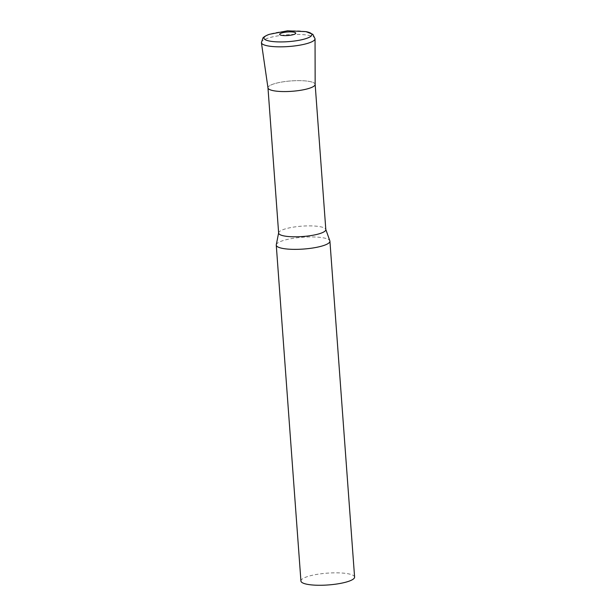<?xml version="1.0" encoding="UTF-8"?>
<svg xmlns="http://www.w3.org/2000/svg" width="616" height="616" viewBox="0 0 616 616"><rect width="100%" height="100%" fill="white"/><g stroke="black" fill="none" stroke-linecap="round" stroke-linejoin="round"><path stroke-width="0.46" stroke-dasharray="3.08 2.31" d="M276.284 244.76A26.904 5.921 175.8 0 1 287.118 239.493A26.904 5.921 175.8 0 1 314.237 236.975A26.904 5.921 175.8 0 1 329.845 240.825M300.931 581.019A26.904 5.921 175.8 0 1 311.788 575.398A26.904 5.921 175.8 0 1 339.639 572.903A26.904 5.921 175.8 0 1 354.593 577.077M278.64 233.079A23.654 5.205 175.8 0 1 278.655 232.763A23.654 5.205 175.8 0 1 288.188 228.136A23.654 5.205 175.8 0 1 312.027 225.918A23.654 5.205 175.8 0 1 325.749 229.298A23.654 5.205 175.8 0 1 325.818 229.614M267.975 87.872L267.968 87.834A23.654 5.205 175.8 0 1 277.516 82.891A23.654 5.205 175.8 0 1 302.002 80.696A23.654 5.205 175.8 0 1 315.146 84.369L315.153 84.407M315.153 84.454A23.654 5.205 -4.2 0 0 310.518 81.674A23.654 5.205 -4.2 0 0 283.814 81.72A23.654 5.205 -4.2 0 0 267.983 87.919M315.046 38.746A26.896 5.914 -4.2 0 0 309.779 35.589A26.896 5.914 -4.2 0 0 279.41 35.636A26.896 5.914 -4.2 0 0 261.407 42.689M305.929 31.632A24.016 5.282 -4.2 0 0 269.385 34.319"/><path stroke-width="0.92" d="M325.802 229.452L329.845 240.825A26.904 5.921 175.8 0 1 329.922 241.179A26.904 5.921 175.8 0 1 319.065 246.8A26.904 5.921 175.8 0 1 291.214 249.295A26.904 5.921 175.8 0 1 276.261 245.114A26.904 5.921 175.8 0 1 276.284 244.76L278.625 232.917M329.922 241.179L354.593 577.077A26.904 5.921 175.8 0 1 343.728 582.705A26.904 5.921 175.8 0 1 315.877 585.2A26.904 5.921 175.8 0 1 300.931 581.019L276.261 245.114M315.153 84.407L325.818 229.614A23.654 5.205 175.8 0 1 316.27 234.557A23.654 5.205 175.8 0 1 291.784 236.752A23.654 5.205 175.8 0 1 278.64 233.079L267.975 87.872M315.146 84.369A23.654 5.205 175.8 0 1 305.598 89.312A23.654 5.205 175.8 0 1 281.119 91.507A23.654 5.205 175.8 0 1 267.968 87.834M315.046 38.746A26.896 5.914 -4.2 0 1 296.635 45.669A26.896 5.914 -4.2 0 1 266.666 45.661A26.896 5.914 -4.2 0 1 261.407 42.689L267.983 87.919A23.654 5.205 -4.2 0 0 272.603 90.529A23.654 5.205 -4.2 0 0 298.96 90.537A23.654 5.205 -4.2 0 0 315.153 84.454L315.046 38.746L312.843 34.311L305.929 31.632L287.503 30.8L269.385 34.319A24.016 5.282 -4.2 0 0 268.661 40.879A24.016 5.282 -4.2 0 0 302.163 39.64A24.016 5.282 -4.2 0 0 307.161 31.886A24.016 5.282 -4.2 0 0 305.929 31.632M281.243 35.266A8.07 1.779 -4.2 0 0 292.508 34.85A8.07 1.779 -4.2 0 0 294.186 32.24A8.07 1.779 -4.2 0 0 282.921 32.656A8.07 1.779 -4.2 0 0 281.243 35.266M261.407 42.689L262.94 37.976C262.786 38.154 263.817 36.344 269.385 34.319"/></g></svg>
